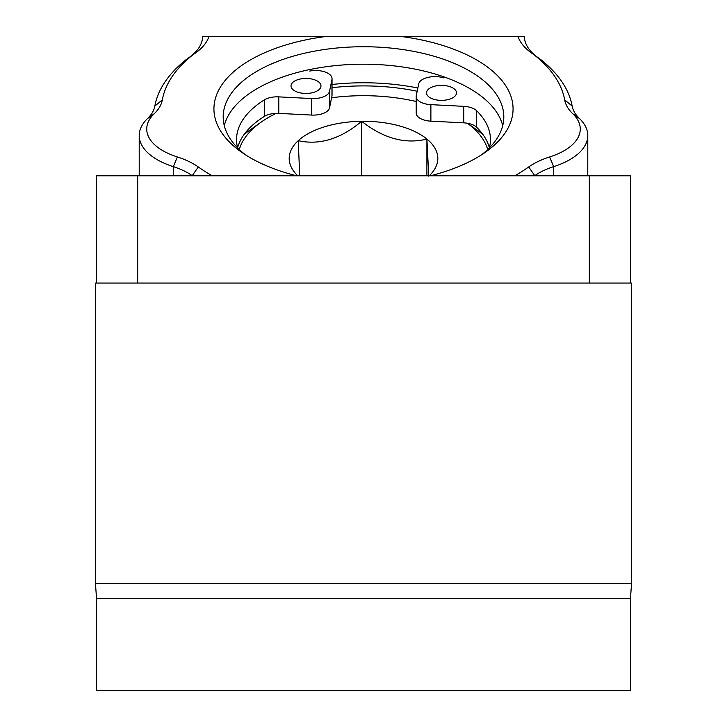 <?xml version="1.0" encoding="UTF-8"?>
<svg xmlns="http://www.w3.org/2000/svg" width="727" height="727" viewBox="0 0 727 727"><rect width="100%" height="100%" fill="white"/><g stroke="black" fill="none" stroke-linecap="round" stroke-linejoin="round"><path stroke-width="1.09" d="M96.527 598.521L96.527 690.65L630.473 690.65L630.473 598.521L96.527 598.521L95.455 583.39L631.545 583.39L631.545 283.057L589.324 283.057L589.324 175.789L630.582 175.789L630.582 283.057M137.676 283.057L96.418 283.057L96.418 175.789L137.676 175.789L137.676 283.057L589.324 283.057M137.676 175.789L589.324 175.789M95.455 583.39L95.455 283.057L96.418 283.057L96.418 175.789M296.716 175.789A149.571 74.79 180 0 1 241.373 152.052A149.571 74.79 180 0 1 326.968 36.35L524.394 36.35A73.727 36.859 0 0 0 537.044 56.906M481.665 154.724A140.311 70.156 0 0 0 503.811 116.893A140.311 70.156 0 0 0 363.5 46.737A140.311 70.156 0 0 0 223.189 116.893A140.311 70.156 0 0 0 245.335 154.724M224.279 125.626A140.311 70.156 180 0 1 363.5 64.203A140.311 70.156 180 0 1 502.721 125.626M332.039 84.477A146.572 73.291 180 0 1 363.5 82.769A146.572 73.291 180 0 1 417.861 88.003M332.039 87.694A140.311 70.156 180 0 1 363.5 85.904A140.311 70.156 180 0 1 417.198 91.248M514.752 175.789A201.961 100.98 0 0 0 528.702 166.965A74.527 37.268 180 0 1 549.63 156.968A66.212 33.106 0 0 0 572.785 113.748A74.527 37.268 180 0 1 564.661 99.863A201.961 100.98 0 0 0 535.345 55.815A66.212 33.106 0 0 0 533.073 54.098L539.198 58.433A73.727 36.859 180 0 1 541.733 60.35A209.476 104.733 180 0 1 572.14 106.033A67.02 33.515 0 0 0 579.446 118.519A73.727 36.859 180 0 1 587.789 135.549A73.727 36.859 180 0 1 553.665 166.637A67.02 33.515 0 0 0 534.836 175.625A209.476 104.733 180 0 1 534.609 175.789M192.391 175.789A209.476 104.733 180 0 1 192.164 175.625A67.02 33.515 0 0 0 173.335 166.637A73.727 36.859 180 0 1 139.211 135.549A73.727 36.859 180 0 1 147.554 118.519A67.02 33.515 0 0 0 154.86 106.033A209.476 104.733 180 0 1 185.267 60.35A73.727 36.859 180 0 1 187.802 58.433L193.927 54.098A66.212 33.106 0 0 0 191.655 55.815A201.961 100.98 0 0 0 162.339 99.863A74.527 37.268 180 0 1 154.215 113.748A66.212 33.106 0 0 0 177.37 156.968A74.527 37.268 180 0 1 198.298 166.965A201.961 100.98 0 0 0 212.248 175.789M189.956 56.906A73.727 36.859 0 0 0 202.606 36.35L326.968 36.35M209.04 36.35A81.233 40.612 180 0 1 195.209 53.207A81.233 40.612 180 0 1 194.509 53.698A66.212 33.106 0 0 0 193.927 54.098M533.073 54.098A66.212 33.106 0 0 0 532.491 53.698A81.233 40.612 180 0 1 531.791 53.207A81.233 40.612 180 0 1 517.96 36.35M400.032 36.35A149.571 74.79 180 0 1 485.627 152.052A149.571 74.79 180 0 1 430.284 175.789M320.907 86.704A14.985 7.488 180 0 1 305.231 93.419A14.985 7.488 180 0 1 291.009 85.94A14.985 7.488 180 0 1 291.091 85.177A14.985 7.488 180 0 1 306.758 78.461A14.985 7.488 180 0 1 320.98 85.94A14.985 7.488 180 0 1 320.907 86.704M426.604 92.102A14.985 7.488 0 0 0 426.531 92.865A14.985 7.488 0 0 0 440.753 100.353A14.985 7.488 0 0 0 456.42 93.629A14.985 7.488 0 0 0 456.501 92.865A14.985 7.488 0 0 0 442.28 85.386A14.985 7.488 0 0 0 426.604 92.102M309.72 71.073A16.348 8.17 180 0 1 317.363 70.555A16.348 8.17 180 0 1 332.039 78.68A16.348 8.17 180 0 1 331.957 79.516L329.558 91.257A16.348 8.17 180 0 1 311.629 98.554L278.777 96.873A16.348 8.17 0 0 0 264.346 99.899A126.961 63.476 -0 0 0 237.202 133.086A126.961 63.476 -0 0 0 236.539 139.548A126.961 63.476 -0 0 0 237.647 147.908M489.353 147.908A126.961 63.476 -0 0 0 489.798 146A126.961 63.476 -0 0 0 490.461 139.548A126.961 63.476 -0 0 0 476.648 110.749A16.348 8.17 -0 0 0 463.744 106.333L430.884 104.652A16.348 8.17 180 0 1 416.207 96.518A16.348 8.17 180 0 1 416.289 95.682L418.688 83.95A16.348 8.17 180 0 1 443.879 77.934M237.62 147.799A126.961 63.476 180 0 1 264.346 116.411A16.348 8.17 180 0 1 278.777 113.385L311.629 115.066A16.348 8.17 -0 0 0 329.558 107.769L331.957 96.028A16.348 8.17 0 0 0 332.039 95.201L332.039 78.68M416.207 96.518L416.207 113.03A16.348 8.17 0 0 0 430.884 121.164L463.744 122.845A16.348 8.17 180 0 1 476.648 127.27A126.961 63.476 180 0 1 489.38 147.799M487.717 149.517A125.498 62.749 -0 0 0 467.406 123.245M416.207 101.489A125.498 62.749 -0 0 0 331.603 97.754M276.205 113.357A125.498 62.749 -0 0 0 261.029 122.209A125.498 62.749 -0 0 0 239.283 149.517M244.063 134.531A139.439 69.719 180 0 1 249.643 130.26L261.029 122.209M467.443 123.254L477.357 130.26A139.439 69.719 180 0 1 482.937 134.531M429.212 175.789A74.318 37.159 -0 0 0 437.79 157.505A74.318 37.159 -0 0 0 426.903 139.057A74.318 37.159 -0 0 0 361.637 121.291A74.318 37.159 -0 0 0 298.234 140.674A74.318 37.159 -0 0 0 297.788 175.789M428.766 176.207L426.903 139.057C405.339 144.428 383.583 138.512 361.637 121.291C340.681 138.939 319.544 145.4 298.234 140.674L299.724 175.789M361.637 175.789L361.637 121.291M426.903 175.789L426.903 139.057M534.836 175.789L528.702 166.965M198.298 166.965L192.164 175.789M173.335 175.789L173.335 166.637L177.37 156.968M549.63 156.968L553.665 166.637L553.665 175.789M541.733 60.35L535.345 55.815M572.14 106.033L564.661 99.863M579.446 118.519L572.785 113.748M147.554 118.519L154.215 113.748M154.86 106.033L162.339 99.863M185.267 60.35L191.655 55.815M264.346 99.899L264.346 116.411M430.884 104.652L430.884 121.164M463.744 106.333L463.744 122.845M476.648 110.749L476.648 127.27M278.777 96.873L278.777 113.385M311.629 98.554L311.629 115.066M329.558 91.257L329.558 107.769M331.957 79.516L331.957 96.028M630.473 598.521L631.545 583.39M139.211 135.549L139.211 175.789M587.789 135.549L587.789 175.789"/></g></svg>
